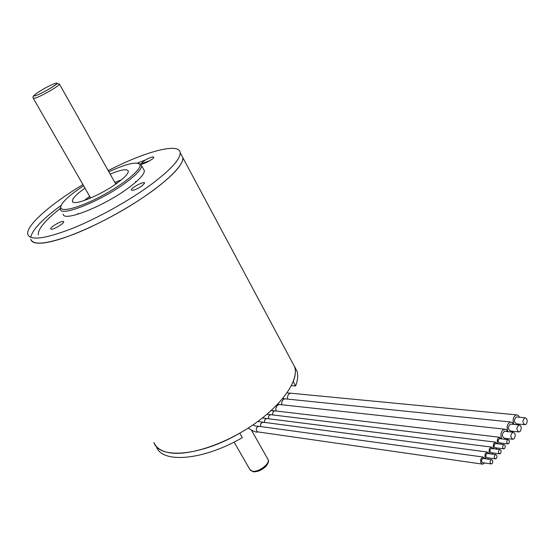 <?xml version="1.0" encoding="UTF-8"?>
<svg xmlns="http://www.w3.org/2000/svg" width="555" height="555" viewBox="0 0 555 555"><rect width="100%" height="100%" fill="white"/><g stroke="black" fill="none" stroke-linecap="round" stroke-linejoin="round"><path stroke-width="0.83" d="M42.548 243.062C35.485 243.659 31.559 242.396 30.768 239.281C33.335 245.789 47.938 244.02 74.571 233.981C100.143 223.866 132.187 206.016 154.13 189.72C173.646 174.915 183.226 164.252 182.866 157.731C184.031 165.792 162.622 185.932 130.071 205.856C97.583 225.788 60.002 241.571 42.548 243.062M30.671 237.38C32.322 229.756 42.492 219.086 61.182 205.371C42.492 219.086 32.322 229.756 30.671 237.38M137.258 163.101L145.459 159.951L137.258 163.101M181.395 154.963L182.866 157.731L181.395 154.963M82.952 184.628C50.734 203.879 25.495 225.864 27.805 234.397C30.296 240.78 44.865 238.907 71.505 228.771C97.09 218.58 129.204 200.709 151.231 184.454C170.829 169.698 180.472 159.112 180.181 152.694L294.712 366.966C298.937 380.355 282.294 404.741 253.246 424.714C224.269 444.721 188.027 456.39 168.782 452.623C160.999 451.083 156.031 447.705 153.881 442.481C159.236 459.394 200.397 456.154 239.788 433.164L242.334 437.631C203.019 460.594 161.852 463.689 156.406 446.657L156.295 446.38M121.295 179.91L114.83 182.38M89.695 196.359L84.187 200.549M84.971 188.145C76.548 194.111 72.372 198.44 72.427 201.132C72.289 206.703 100.101 195.637 117.022 183.178C124.625 177.614 128.378 173.611 128.295 171.176C127.248 168.567 121.212 169.559 110.188 174.145M83.611 185.786L77.901 189.637C67.335 197.171 61.619 202.894 60.752 206.814C59.683 212.995 79.205 208.021 101.912 195.797C124.632 183.663 142.531 168.574 139.804 164.426C136.606 161.359 126.29 163.808 108.856 171.772M138.785 163.517L141.358 164.87L141.594 165.605C141.726 169.108 136.343 174.874 125.437 182.914C100.823 201.153 60.086 217.303 60.335 209.179L60.703 206.973M63.228 214.091C63.069 222.347 103.785 206.328 128.302 188.034C139.166 179.966 144.515 174.159 144.349 170.6L143.606 169.254M51.677 229.264C54.917 229.055 64.331 223.145 63.665 221.743C63.534 219.502 49.881 227.03 50.63 228.938L51.677 229.264M152.396 156.885C146.839 158.765 143.176 160.999 141.407 163.586C141.352 165.661 154.297 158.897 153.742 157.141L152.396 156.885M142.059 185.883L144.612 183.046C144.612 180.659 130.696 187.972 131.32 190.032C132.895 190.878 136.475 189.498 142.059 185.883M180.181 152.694C179.418 142.233 145.146 151.584 108.204 170.614M149.566 160.846L140.359 163.961M60.301 208.458C45.08 220.37 37.761 229.173 38.35 234.862M294.587 366.571L297.008 371.267C298.236 375.395 297.771 380.3 295.614 385.989L291.444 385.621M297.008 371.267L294.712 366.966C295.926 371.066 295.44 375.943 293.255 381.604L295.614 385.989M88.155 199.072L90.354 197.504M115.482 183.532L117.972 182.484M77.971 213.89L78.068 213.453M135.545 181.443L135.968 181.589M513.611 424.388L512.258 422.466L510.42 421.973C507.076 423.833 506.264 427.059 507.985 431.658M512.397 432.151L513.042 431.297M281.767 404.748C281.42 401.515 282.467 399.538 284.916 398.802L286.054 398.92M511.21 424.138L510.482 424.062C507.686 426.823 507.735 429.147 510.635 431.034L518.419 431.894M520.34 431.221C521.853 427.891 521.402 425.803 518.987 424.95C516.192 427.738 516.247 430.076 519.14 431.977L520.34 431.221M519.549 417.235L518.197 415.334L516.379 414.856C513.111 416.68 512.307 419.871 513.965 424.422M518.446 424.894L519.022 424.11M287.566 399.073C287.233 395.881 288.267 393.925 290.667 393.197L291.791 393.301M517.17 416.999L516.448 416.93C513.694 419.691 513.757 422.001 516.636 423.86L524.433 424.672M526.313 424.006C527.812 420.683 527.361 418.609 524.954 417.762C522.206 420.551 522.269 422.875 525.141 424.748L526.313 424.006M507.61 431.617L506.486 429.875L505.216 429.188L502.462 430.368C500.631 433.122 500.443 435.973 501.893 438.915M506.32 439.442L506.992 438.568M276.071 411.012L275.828 408.411L276.751 405.996L279.13 404.456L280.261 404.581M505.182 431.346L504.446 431.27C501.609 434.031 501.651 436.369 504.564 438.284L512.341 439.199M514.305 438.519C515.838 435.175 515.387 433.073 512.952 432.213C510.121 435.002 510.156 437.354 513.077 439.283L514.305 438.519M501.512 438.873L499.458 437.222L498.223 437.985C496.905 440.164 496.947 442.134 498.334 443.889M500.076 444.104L501.123 443.056M272.422 414.883L273.192 411.401L275.1 410.894M499.93 438.686L499.486 438.63C497.759 440.288 497.779 441.697 499.542 442.862L507.603 443.847M508.803 443.438C509.726 441.426 509.455 440.164 507.991 439.643C506.271 441.308 506.285 442.73 508.047 443.903L508.803 443.438M497.426 443.778L495.365 442.113L493.485 443.958L493.187 446.74L494.255 448.849M495.899 449.057L497.016 447.982M268.474 418.748L268.648 416.083L270.431 414.647L271.173 414.731M495.837 443.584L495.386 443.528C493.645 445.186 493.659 446.602 495.428 447.781L503.482 448.801M504.703 448.385C505.633 446.373 505.362 445.103 503.898 444.576C502.15 446.248 502.164 447.677 503.933 448.863L504.703 448.385M493.312 448.724L491.244 447.039L489.33 448.905L489.038 451.728L490.148 453.837M491.688 454.046L492.882 452.942M264.506 422.632L264.673 419.948L266.476 418.498L267.226 418.588M491.709 448.523L491.258 448.461C489.496 450.119 489.503 451.541 491.279 452.727L499.333 453.796M500.568 453.373C501.505 451.354 501.241 450.084 499.764 449.557C498.002 451.222 498.008 452.658 499.791 453.851L500.568 453.373M489.163 453.706L487.089 452.006L485.146 453.886L484.862 456.765L486.027 458.867M487.443 459.068L488.712 457.937M260.51 426.545L260.677 423.833L262.501 422.376L263.257 422.473M484.987 458.728L482.906 457.008L480.935 458.902C480.2 461.996 480.845 463.758 482.885 464.181L484.515 462.974M482.122 464.07L258.491 431.991C256.549 431.603 255.931 430.187 256.653 427.745L258.505 426.275L259.268 426.372M496.406 458.395C497.349 456.377 497.086 455.1 495.608 454.566C493.825 456.231 493.825 457.674 495.615 458.881L496.406 458.395M487.554 453.49L487.096 453.435C485.32 455.086 485.32 456.515 487.103 457.715L495.157 458.818M492.216 463.46C493.159 461.434 492.895 460.15 491.411 459.616C489.614 461.281 489.614 462.724 491.404 463.952L492.216 463.46M483.37 458.506L482.906 458.437C481.109 460.088 481.102 461.524 482.899 462.745L490.946 463.883M35.208 98.082L33.196 98.166C32.537 96.369 33.321 95.543 35.555 95.696C44.178 92.505 56.09 85.047 57.116 83.562L59.441 84.089C59.919 85.588 41.368 96.313 35.208 98.082M35.631 95.64C43.491 93.157 63.312 80.697 55.084 83.444C47.307 85.949 27.819 98.131 35.631 95.64M234.106 442.071L249.84 469.468L252.275 471.202C258.137 472.687 270.216 463.855 268.12 459.665L267.753 459.013M72.885 201.916L72.427 201.132M144.349 170.6L141.594 165.605M60.752 206.814L60.315 208.326M139.804 164.426L141.358 164.87M115.78 184.059L59.441 84.089M90.659 198.031L33.314 98.367M251.748 430.666L268.12 459.665C269.078 460.921 268.44 463.037 266.22 466.013C262.085 470.092 257.735 472.014 253.163 471.764L250.25 470.161M510.42 421.973L282.689 398.587M518.987 424.95L510.482 424.062M516.379 414.856L287.06 392.857M524.954 417.762L516.448 416.93M504.398 429.168L277.59 404.304M512.952 432.213L504.446 431.27M499.458 437.222L274.385 410.811M507.991 439.643L499.486 438.63M274.357 410.818L271.27 410.471M495.365 442.113L270.451 414.647M503.898 444.576L495.386 443.528M270.431 414.647L266.99 414.238M491.244 447.039L266.504 418.498M499.764 449.557L491.258 448.461M266.476 418.498L262.425 417.964M487.089 452.006L257.784 421.488M482.906 457.008L258.526 426.275M258.505 426.275C256.438 426.316 254.62 425.845 253.038 424.859M257.832 431.908C256.708 432.713 253.482 431.436 248.154 428.099M495.608 454.566L487.096 453.435M491.411 459.616L482.906 458.437"/></g></svg>
